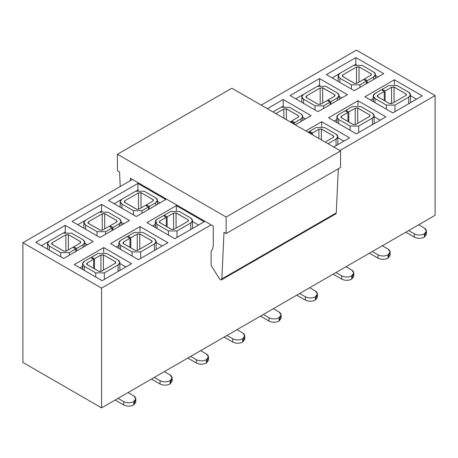 <?xml version="1.0" encoding="UTF-8"?>
<svg xmlns="http://www.w3.org/2000/svg" width="458" height="458" viewBox="0 0 458 458"><rect width="100%" height="100%" fill="white"/><g stroke="black" fill="none" stroke-linecap="round" stroke-linejoin="round"><path stroke-width="0.69" d="M213.268 226.109L213.268 245.894L212.438 249.272L211.121 251.385L211.121 265.445L219.456 278.796L220.996 279.975L221.849 278.956L223.996 232.303L226.138 233.54L226.138 217.023L117.443 154.266L117.443 170.782L119.584 172.025L120.219 186.52L119.584 172.025L117.443 170.782L117.443 154.266L226.138 217.023L226.138 233.54L223.996 232.303L221.849 278.956L220.996 279.975L219.456 278.796L211.121 265.445L211.121 251.385L212.438 249.272L213.268 245.894L213.268 226.109L211.121 224.872L213.268 226.109M130.312 180.692L130.312 178.214L211.121 224.872L130.312 178.214L130.312 180.692M231.863 88.211L340.557 150.968L340.557 167.479L226.138 233.54L340.557 167.479L340.557 150.968L226.138 217.023L340.557 150.968L231.863 88.211L117.443 154.266L231.863 88.211M221.432 279.884L335.851 213.823L336.269 212.896L338.296 168.784L336.269 212.896L335.416 213.915M336.269 212.896L221.849 278.956L336.269 212.896M356.439 50.14L261.18 105.134L356.439 50.14L435.1 95.556L356.439 50.14M339.847 150.55L435.1 95.556L435.1 215.294L435.1 95.556L339.847 150.55M267.329 108.689L283.204 99.523L311.096 115.622L295.221 124.788L311.096 115.622L283.204 99.523L267.329 108.689M290.074 95.556L319.535 78.547L347.427 94.651L317.961 111.66L290.074 95.556L317.961 111.66L347.427 94.651L319.535 78.547L290.074 95.556M326.399 74.585L355.866 57.571L383.752 73.675L354.292 90.684L326.399 74.585L354.292 90.684L383.752 73.675L355.866 57.571L326.399 74.585M305.807 130.902L321.682 121.736L349.569 137.835L333.693 147.001L349.569 137.835L321.682 121.736L305.807 130.902M328.546 117.769L358.007 100.76L385.899 116.864L356.439 133.873L328.546 117.769L356.439 133.873L385.899 116.864L358.007 100.76L328.546 117.769M364.877 96.798L394.338 79.784L422.23 95.888L392.764 112.897L364.877 96.798L392.764 112.897L422.23 95.888L394.338 79.784L364.877 96.798M22.9 242.706L101.562 288.122L211.121 224.872L101.562 288.122L22.9 242.706L22.9 362.444L101.562 407.86L101.562 288.122L101.562 407.86L118.009 398.363L123.734 401.666L118.009 398.363L128.022 392.58L133.747 395.884L135.82 398.775L133.747 401.666C130.41 403.223 127.072 403.223 123.734 401.666L123.734 404.969L123.734 401.666C127.072 403.223 130.41 403.223 133.747 401.666L133.747 404.969L133.747 401.666C136.444 399.737 136.444 397.813 133.747 395.884L128.022 392.58L101.562 407.86L22.9 362.444L22.9 242.706L132.459 179.456L22.9 242.706M35.77 242.374L65.236 225.365L93.123 241.469L63.662 258.478L35.77 242.374L63.662 258.478L93.123 241.469L65.236 225.365L35.77 242.374M74.248 264.587L103.708 247.578L131.601 263.682L102.134 280.691L74.248 264.587L102.134 280.691L131.601 263.682L103.708 247.578L74.248 264.587M72.101 221.403L101.562 204.394L129.454 220.493L99.993 237.502L72.101 221.403L99.993 237.502L129.454 220.493L101.562 204.394L72.101 221.403M108.431 200.427L137.892 183.418L165.785 199.522L136.318 216.531L108.431 200.427L136.318 216.531L165.785 199.522L137.892 183.418L108.431 200.427M110.573 243.616L140.039 226.607L167.926 242.706L138.465 259.715L110.573 243.616L138.465 259.715L167.926 242.706L140.039 226.607L110.573 243.616M146.904 222.64L176.364 205.631L204.257 221.735L174.796 238.744L146.904 222.64L174.796 238.744L204.257 221.735L176.364 205.631L146.904 222.64M283.204 106.13L283.204 99.523L283.204 106.13L283.708 106.416L283.204 106.13L281.842 106.914L283.204 106.13L283.204 106.508L283.204 106.13M302.79 117.437L305.377 118.925L302.79 117.437M319.535 85.154L319.535 78.547L319.535 85.154L320.039 85.446L319.535 85.154L318.173 85.944L319.535 85.154L319.535 85.537L319.535 85.154M295.794 98.859L302.881 94.772L295.794 98.859M339.12 96.461L341.702 97.955L339.12 96.461M355.866 64.177L355.866 57.571L355.866 64.177L356.37 64.469L355.866 64.177L354.498 64.967L355.866 64.177L355.866 64.561L355.866 64.177M332.119 77.889L339.206 73.795L332.119 77.889M375.445 75.484L378.033 76.978L375.445 75.484M321.682 126.62L321.682 121.736L321.682 126.62M337.832 137.663L343.849 141.138L337.832 137.663M358.007 105.643L358.007 100.76L358.007 105.643M334.266 121.072L337.014 119.481L334.266 121.072M374.163 116.693L380.18 120.168L374.163 116.693M394.338 84.673L394.338 79.784L394.338 84.673M373.339 101.687L373.339 98.516L370.596 100.102L373.344 98.51M410.488 95.716L416.505 99.191L410.488 95.716M65.236 231.971L65.236 225.365L65.236 231.971L65.74 232.263L65.236 231.971L63.874 232.761L65.236 231.971L65.236 232.355L65.236 231.971M41.495 245.677L48.577 241.589L41.495 245.677M84.822 243.278L87.404 244.772L84.822 243.278M103.708 252.461L103.708 247.578L103.708 252.461M79.967 267.89L82.715 266.298L79.967 267.89M119.859 263.51L125.881 266.985L119.859 263.51M101.562 211.001L101.562 204.394L101.562 211.001L102.065 211.287L101.562 211.001L100.199 211.785L101.562 211.001L101.562 211.378L101.562 211.001M77.82 224.706L84.907 220.613L77.82 224.706M121.147 222.302L123.734 223.796L121.147 222.302M137.892 190.024L137.892 183.418L137.892 190.024L138.396 190.316L137.892 190.024L136.53 190.814L137.892 190.024L137.892 190.408L137.892 190.024M114.151 203.73L121.238 199.642L114.151 203.73M157.478 201.331L160.06 202.825L157.478 201.331M140.039 231.49L140.039 226.607L140.039 231.49M119.04 248.505L119.04 245.333L116.298 246.919L119.046 245.328M156.189 242.534L162.206 246.009L156.189 242.534M176.364 210.514L176.364 205.631L176.364 210.514M152.623 225.943L155.371 224.351L152.623 225.943M192.52 221.563L198.537 225.038L192.52 221.563M301.015 113.933L302.79 116.406L301.015 118.885L301.015 121.444L301.015 118.885L294.58 122.601L294.58 124.416L294.58 122.601L291.717 120.952L291.717 121.942L291.717 120.952L294.58 122.601L301.015 118.885C303.328 117.231 303.328 115.582 301.015 113.933L289.571 107.327L301.015 113.933M293.721 123.099L293.721 123.923L293.721 123.099L293.005 123.511L293.721 123.099L290.859 121.444L293.721 123.099M337.34 92.957L339.12 95.436L337.34 97.909L337.34 100.474L337.34 97.909L330.905 101.624L330.905 104.189L330.905 101.624L328.043 99.976L328.043 100.966L328.043 99.976L330.905 101.624L337.34 97.909C339.659 96.26 339.659 94.606 337.34 92.957L325.901 86.35L337.34 92.957M330.046 102.123L330.046 104.682L330.046 102.123L323.611 105.838L323.611 108.397L323.611 105.838L315.03 105.838L315.03 109.966L315.03 105.838L323.611 105.838L330.046 102.123L327.189 100.474L330.046 102.123M373.671 71.98L375.445 74.459L373.671 76.938L373.671 79.497L373.671 76.938L367.236 80.654L367.236 83.213L367.236 80.654L364.373 78.999L364.373 79.99L364.373 78.999L367.236 80.654L373.671 76.938C375.984 75.284 375.984 73.635 373.671 71.98L362.226 65.374L373.671 71.98M366.377 81.146L366.377 83.711L366.377 81.146L359.942 84.862L359.942 87.426L359.942 84.862L351.36 84.862L351.36 88.995L351.36 84.862L359.942 84.862L366.377 81.146L363.515 79.497L366.377 81.146M308.022 132.179L308.738 131.767L311.595 133.421L311.595 134.246L311.595 133.421L308.738 131.767L308.022 132.179M309.597 131.274L309.597 132.265L309.597 131.274L316.031 127.553L324.613 127.553L316.031 127.553L309.597 131.274L312.453 132.923L309.597 131.274M321.367 139.885L321.361 129.03L318.894 129.208L318.894 138.453L318.894 129.208L312.453 132.923L312.453 134.738L312.453 132.923L318.894 129.208L321.356 129.03M337.014 122.658L337.014 119.486M338.628 123.591L338.628 119.464L336.853 116.985L338.628 114.511L345.063 110.79L347.925 112.445L347.925 121.53L347.925 112.445L345.063 110.79L338.628 114.511C336.315 116.16 336.315 117.809 338.628 119.464L338.628 123.591M345.922 110.298L345.922 111.288L345.922 110.298L352.362 106.582L360.944 106.582L352.362 106.582L345.922 110.298L348.784 111.947L345.922 110.298M357.709 123.311L357.692 108.059L355.219 108.231L355.219 124.65L355.219 108.231L348.784 111.947L348.784 122.023L348.784 111.947L355.219 108.231L357.687 108.054L369.52 114.838L369.829 115.067L369.52 116.492L355.792 124.416L353.33 124.593L341.187 117.586L341.491 116.16L347.925 112.445L341.491 116.16L341.491 117.809L341.491 116.16L340.895 116.985L341.181 117.586M374.959 102.621L374.959 98.487L373.178 96.014L374.959 93.535L381.394 89.82L384.256 91.468L384.256 100.554L384.256 91.468L381.394 89.82L374.959 93.535C372.64 95.184 372.64 96.838 374.959 98.487L374.959 102.621M382.253 89.321L382.253 90.312L382.253 89.321L388.687 85.606L397.269 85.606L388.687 85.606L382.253 89.321L385.115 90.976L382.253 89.321M394.052 87.094L394.052 102.329L394.017 87.083L391.55 87.26L391.55 103.674L391.55 87.26L385.115 90.976L385.115 101.046L385.115 90.976L391.55 87.26L394.407 87.26L406.154 94.09L405.851 95.516L392.122 103.445L389.26 103.445L377.512 96.615L377.816 95.184L384.256 91.468L377.816 95.184L377.816 96.838L377.816 95.184L377.226 96.014L377.512 96.609M83.041 239.774L84.822 242.253L83.041 244.732L83.041 247.291L83.041 244.732L76.606 248.448L76.606 251.007L76.606 248.448L73.744 246.793L73.744 247.784L73.744 246.793L76.606 248.448L83.041 244.732C85.36 243.078 85.36 241.429 83.041 239.774L71.603 233.168L83.041 239.774M75.747 248.94L75.747 251.499L75.747 248.94L69.313 252.656L69.313 255.215L69.313 252.656L60.731 252.656L60.731 256.783L60.731 252.656L69.313 252.656L75.747 248.94L72.885 247.291L75.747 248.94M82.715 269.476L82.715 266.304M84.329 270.409L84.329 266.281L82.554 263.802L84.329 261.329L90.764 257.614L93.627 259.262L93.627 268.348L93.627 259.262L90.764 257.614L84.329 261.329C82.016 262.978 82.016 264.632 84.329 266.281L84.329 270.409M91.623 257.115L91.623 258.106L91.623 257.115L98.058 253.4L106.64 253.4L98.058 253.4L91.623 257.115L94.485 258.77L91.623 257.115M103.422 254.888L103.422 270.123L103.394 254.877L100.92 255.054L100.92 271.468L100.92 255.054L94.485 258.77L94.485 268.84L94.485 258.77L100.92 255.054L103.783 255.054L115.525 261.884L115.221 263.31L101.493 271.239L98.63 271.239L86.888 264.403L87.192 262.978L93.627 259.262L87.192 262.978L87.192 264.632L87.192 262.978L86.596 263.802L86.883 264.403M119.372 218.804L121.147 221.277L119.372 223.756L119.372 226.315L119.372 223.756L112.937 227.471L112.937 230.031L112.937 227.471L110.075 225.823L110.075 226.813L110.075 225.823L112.937 227.471L119.372 223.756C121.685 222.101 121.685 220.453 119.372 218.804L107.928 212.197L119.372 218.804M112.078 227.97L112.078 230.529L112.078 227.97L105.638 231.685L105.638 234.244L105.638 231.685L97.056 231.685L97.056 235.813L97.056 231.685L105.638 231.685L112.078 227.97L109.216 226.315L112.078 227.97M155.697 197.827L157.478 200.306L155.697 202.779L155.697 205.344L155.697 202.779L149.262 206.495L149.262 209.06L149.262 206.495L146.405 204.846L146.405 205.837L146.405 204.846L149.262 206.495L155.697 202.779C158.016 201.131 158.016 199.476 155.697 197.827L144.259 191.221L155.697 197.827M148.403 206.993L148.403 209.552L148.403 206.993L141.969 210.709L141.969 213.268L141.969 210.709L133.387 210.709L133.387 214.836L133.387 210.709L141.969 210.709L148.403 206.993L145.547 205.339L148.403 206.993M120.66 249.438L120.66 245.311L118.88 242.832L120.66 240.353L127.095 236.637L129.958 238.292L129.958 247.372L129.958 238.292L127.095 236.637L120.66 240.353C118.341 242.007 118.341 243.656 120.66 245.311L120.66 249.438M127.954 236.139L127.954 237.135L127.954 236.139L134.389 232.424L142.97 232.424L134.389 232.424L127.954 236.139L130.811 237.794L127.954 236.139M139.753 233.912L139.753 249.146L139.719 233.901L137.251 234.078L137.251 250.492L137.251 234.078L130.811 237.794L130.811 247.87L130.811 237.794L137.251 234.078L140.108 234.078L151.552 240.685L151.856 240.908L151.552 242.334L137.824 250.263L135.356 250.44M155.371 227.529L155.371 224.357M156.985 228.462L156.985 224.334L155.21 221.855L156.985 219.382L163.42 215.661L166.283 217.315L166.283 226.401L166.283 217.315L163.42 215.661L156.985 219.382C154.672 221.031 154.672 222.68 156.985 224.334L156.985 228.462M156.985 221.941L155.749 223.298M164.279 215.168L164.279 216.159L164.279 215.168L170.719 211.453L179.301 211.453L170.719 211.453L164.279 215.168L167.141 216.817L164.279 215.168M176.078 212.941L176.078 228.176L176.049 212.93L173.576 213.102L173.576 229.521L173.576 213.102L167.141 216.817L167.141 226.893L167.141 216.817L173.576 213.102L176.044 212.924M135.213 400.429L133.747 404.969C130.41 406.527 127.072 406.527 123.734 404.969L115.153 400.011L123.734 404.969C127.072 406.527 130.41 406.527 133.747 404.969L135.82 402.078L135.82 398.775M160.06 380.69L154.34 377.386L160.06 380.69L160.06 383.993L160.06 380.69C163.397 382.253 166.735 382.253 170.073 380.69C166.735 382.253 163.397 382.253 160.06 380.69M171.544 379.453L170.073 383.993C166.735 385.556 163.397 385.556 160.06 383.993L151.478 379.041L160.06 383.993C163.397 385.556 166.735 385.556 170.073 383.993L170.073 380.69L170.073 383.993L172.145 381.102L172.145 377.798L170.073 380.69C172.775 378.766 172.775 376.837 170.073 374.913L172.145 377.798M164.353 371.61L170.073 374.913L164.353 371.61L154.34 377.386L190.671 356.416L196.39 359.719L190.671 356.416L200.678 350.633L206.403 353.937L208.476 356.828L206.403 359.719C203.066 361.276 199.728 361.276 196.39 359.719L196.39 363.022L196.39 359.719C199.728 361.276 203.066 361.276 206.403 359.719L206.403 363.022L206.403 359.719C209.1 357.79 209.1 355.866 206.403 353.937L200.678 350.633L164.353 371.61M207.869 358.477L206.403 363.022C203.066 364.579 199.728 364.579 196.39 363.022L187.809 358.064L196.39 363.022C199.728 364.579 203.066 364.579 206.403 363.022L208.476 360.131L208.476 356.828M232.721 338.743L226.996 335.439L232.721 338.743L232.721 342.046L232.721 338.743C236.053 340.3 239.391 340.3 242.729 338.743C239.391 340.3 236.053 340.3 232.721 338.743M244.2 337.506L242.729 342.046C239.391 343.603 236.053 343.603 232.721 342.046L224.139 337.094L232.721 342.046C236.053 343.603 239.391 343.603 242.729 342.046L242.729 338.743L242.729 342.046L244.807 339.155L244.807 335.851L242.729 338.743C245.431 336.819 245.431 334.89 242.729 332.96L244.807 335.851M237.009 329.663L242.729 332.96L237.009 329.663L226.996 335.439L263.327 314.469L269.046 317.772L263.327 314.469L273.34 308.686L279.059 311.99L281.132 314.881L279.059 317.772C275.722 319.329 272.384 319.329 269.046 317.772L269.046 321.069L269.046 317.772C272.384 319.329 275.722 319.329 279.059 317.772L279.059 321.069L279.059 317.772C281.762 315.843 281.762 313.913 279.059 311.99L273.34 308.686L237.009 329.663M280.531 316.53L279.059 321.069C275.722 322.632 272.384 322.632 269.046 321.069L260.465 316.117L269.046 321.069C272.384 322.632 275.722 322.632 279.059 321.069L281.132 318.184L281.132 314.881M305.377 296.795L299.652 293.492L305.377 296.795L305.377 300.099L305.377 296.795C308.715 298.353 312.053 298.353 315.39 296.795C312.053 298.353 308.715 298.353 305.377 296.795M316.856 295.559L315.39 300.099C312.053 301.656 308.715 301.656 305.377 300.099L296.795 295.141L305.377 300.099C308.715 301.656 312.053 301.656 315.39 300.099L315.39 296.795L315.39 300.099L317.463 297.208L317.463 293.904L315.39 296.795C318.087 294.866 318.087 292.943 315.39 291.013L317.463 293.904M309.665 287.71L315.39 291.013L309.665 287.71L299.652 293.492L335.983 272.516L341.702 275.819L335.983 272.516L345.996 266.739L351.715 270.043L353.788 272.934L351.715 275.819C348.378 277.382 345.04 277.382 341.702 275.819L341.702 279.122L341.702 275.819C345.04 277.382 348.378 277.382 351.715 275.819L351.715 279.122L351.715 275.819C354.418 273.895 354.418 271.966 351.715 270.043L345.996 266.739L309.665 287.71M353.187 274.582L351.715 279.122C348.378 280.685 345.04 280.685 341.702 279.122L333.121 274.17L341.702 279.122C345.04 280.685 348.378 280.685 351.715 279.122L353.788 276.231L353.788 272.934M378.033 254.848L372.314 251.545L378.033 254.848L378.033 258.152L378.033 254.848C381.371 256.406 384.709 256.406 388.046 254.848C384.709 256.406 381.371 256.406 378.033 254.848M389.512 253.606L388.046 258.152C384.709 259.709 381.371 259.709 378.033 258.152L369.451 253.194L378.033 258.152C381.371 259.709 384.709 259.709 388.046 258.152L388.046 254.848L388.046 258.152L390.119 255.261L390.119 251.957L388.046 254.848C390.743 252.919 390.743 250.995 388.046 249.066L390.119 251.957M382.321 245.763L388.046 249.066L382.321 245.763L372.314 251.545L408.639 230.569L414.364 233.872L408.639 230.569L418.652 224.792L424.371 228.09L426.444 230.981L424.371 233.872C421.034 235.429 417.696 235.429 414.364 233.872L414.364 237.175L414.364 233.872C417.696 235.429 421.034 235.429 424.371 233.872L424.371 237.175L424.371 233.872C427.074 231.948 427.074 230.019 424.371 228.09L418.652 224.792L382.321 245.763M425.843 232.635L424.371 237.175C421.034 238.733 417.696 238.733 414.364 237.175L405.782 232.223L414.364 237.175C417.696 238.733 421.034 238.733 424.371 237.175L426.444 234.284L426.444 230.981M286.33 119.658L286.319 108.798L283.851 108.975L275.842 113.601L283.851 108.975L286.313 108.798L298.456 115.805M298.461 115.811L298.152 117.231L291.717 120.952L298.152 117.231L298.748 116.406L298.461 115.811L298.461 117.008M289.571 107.327L280.989 107.327L272.979 111.947L280.989 107.327L289.571 107.327M290.859 121.444L290.143 121.857L290.859 121.444M318.281 104.361L320.749 104.189L327.189 100.474L320.749 104.189L318.287 104.367L306.448 97.583L306.144 97.354L306.448 95.928L320.176 88.005L322.644 87.827M322.667 103.079L322.65 87.827L334.787 94.835L334.483 96.26L328.043 99.976L334.483 96.26L335.073 95.436L334.787 94.835L334.787 96.031M325.901 86.35L317.32 86.35L303.585 94.279C301.272 95.928 301.272 97.583 303.585 99.231L315.03 105.838L303.585 99.231L303.585 103.359L303.585 99.231L301.811 96.752L303.585 94.279L317.32 86.35L325.901 86.35M354.606 83.39L357.08 83.213L363.515 79.497L357.08 83.213L354.612 83.39L342.475 76.383L342.779 74.957L356.507 67.028L359.37 67.028L371.112 73.858L370.808 75.284L364.373 78.999L370.808 75.284L371.404 74.459L371.117 73.864L371.117 75.06M362.226 65.374L353.645 65.374L339.916 73.303C337.603 74.957 337.603 76.606 339.916 78.261L351.36 84.862L339.916 78.261L339.916 82.388L339.916 78.261L338.141 75.782L339.916 73.303L353.645 65.374L362.226 65.374M310.885 133.833L311.595 133.421L310.885 133.833M328.048 143.738L336.058 139.118C338.37 137.463 338.37 135.814 336.058 134.16L324.613 127.553L336.058 134.16L337.832 136.639L336.058 139.118L336.058 145.638L336.058 139.118L328.048 143.738M321.361 129.03L333.195 135.814L333.498 137.24M333.504 136.043L333.195 137.463L325.186 142.089L333.195 137.463L333.785 136.639L333.504 136.043M350.072 126.07L338.628 119.464L350.072 126.07L358.654 126.07L372.383 118.141C374.696 116.492 374.696 114.838 372.383 113.189L360.944 106.582L372.383 113.189L374.163 115.662L372.383 118.141L372.383 124.668L372.383 118.141L358.654 126.07L350.072 126.07L350.072 130.198L350.072 126.07M386.397 105.094L374.959 98.487L386.397 105.094L394.979 105.094L408.713 97.17C411.026 95.516 411.026 93.867 408.713 92.213L397.269 85.606L408.713 92.213L410.488 94.692L408.713 97.17L408.713 103.691L408.713 97.17L394.979 105.094L386.397 105.094L386.397 109.222L386.397 105.094M63.983 251.179L66.45 251.007L72.885 247.291L66.45 251.007L63.988 251.184L51.846 244.177L52.149 242.746L65.878 234.822L68.74 234.822L80.488 241.652L80.184 243.078L73.744 246.793L80.184 243.078L80.774 242.253L80.488 241.652L80.488 242.849M71.603 233.168L63.021 233.168L49.287 241.097C46.974 242.746 46.974 244.4 49.287 246.049L60.731 252.656L49.287 246.049L49.287 250.177L49.287 246.049L47.512 243.576L49.287 241.097L63.021 233.168L71.603 233.168M95.774 272.888L84.329 266.281L95.774 272.888L104.355 272.888L118.084 264.959C120.397 263.31 120.397 261.655 118.084 260.007L106.64 253.4L118.084 260.007L119.859 262.486L118.084 264.959L118.084 271.485L118.084 264.959L104.355 272.888L95.774 272.888L95.774 277.016L95.774 272.888M100.308 230.208L102.781 230.031L109.216 226.315L102.781 230.031L100.313 230.208L88.171 223.201L88.48 221.775L102.208 213.846L105.071 213.846L116.813 220.676L116.509 222.101L110.075 225.823L116.509 222.101L117.105 221.277L116.819 220.682L116.819 221.878M107.928 212.197L99.346 212.197L85.617 220.121C83.304 221.775 83.304 223.424 85.617 225.078L97.056 231.685L85.617 225.078L85.617 229.206L85.617 225.078L83.837 222.599L85.617 220.121L99.346 212.197L107.928 212.197M136.644 209.237L139.106 209.06L145.547 205.339L139.106 209.06L136.639 209.232L124.502 202.224L124.805 200.799L138.534 192.875L141.396 192.875L153.144 199.705L152.84 201.131L146.405 204.846L152.84 201.131L153.43 200.306L153.144 199.705L153.144 200.902M144.259 191.221L135.677 191.221L121.942 199.15C119.63 200.799 119.63 202.453 121.942 204.102L133.387 210.709L121.942 204.102L121.942 208.23L121.942 204.102L120.168 201.623L121.942 199.15L135.677 191.221L144.259 191.221M132.099 251.911L120.66 245.311L132.099 251.911L140.68 251.911L154.415 243.988C156.728 242.334 156.728 240.685 154.415 239.03L142.97 232.424L154.415 239.03L156.189 241.509L154.415 243.988L154.415 250.509L154.415 243.988L140.68 251.911L132.099 251.911L132.099 256.045L132.099 251.911M151.856 242.11L151.856 240.908L152.142 241.509L151.552 242.334L137.824 250.263L135.35 250.44L123.213 243.433L123.517 242.007L129.958 238.292L123.517 242.007L123.517 243.656L123.517 242.007L122.927 242.832L123.213 243.427M168.429 230.941L156.985 224.334L168.429 230.941L177.011 230.941L190.74 223.012C193.053 221.363 193.053 219.708 190.74 218.06L179.301 211.453L190.74 218.06L192.52 220.533L190.74 223.012L190.74 229.538L190.74 223.012L177.011 230.941L168.429 230.941L168.429 235.069L168.429 230.941M176.049 212.93L187.883 219.708L188.186 219.932L187.883 221.363L174.149 229.286L171.687 229.464L159.544 222.456M159.539 222.456L159.848 221.031L166.283 217.315L159.848 221.031L159.848 222.68L159.848 221.031L159.252 221.855L159.539 222.456M298.501 115.782L286.365 108.775M286.353 108.809L286.353 119.67M283.851 108.975L283.851 118.227L283.851 108.975M306.104 97.382L318.236 104.39M334.827 94.806L322.69 87.804M322.684 87.839L322.684 103.073M322.65 87.827L320.176 88.005L306.448 95.928L306.448 97.583L306.448 95.928L305.858 96.752L306.139 97.354M320.176 88.005L320.176 104.418L320.176 88.005M342.429 76.406L354.566 83.413M371.157 73.835L359.02 66.828M359.009 66.862L359.009 82.097M358.992 82.108L358.98 66.851L356.507 67.028L342.779 74.957L342.779 76.606L342.779 74.957L342.183 75.782L342.47 76.377M356.507 67.028L356.507 83.442L356.507 67.028M333.538 136.015L321.407 129.007M321.396 129.042L321.396 139.902M369.869 115.038L357.732 108.031M357.721 108.071L357.721 123.305M358.654 132.591L358.654 126.07L358.654 132.591M341.141 117.609L353.278 124.616M353.324 124.593L355.792 124.416L369.52 116.492L370.116 115.662L369.829 115.067L369.829 116.263M406.2 94.067L394.063 87.06M394.979 111.62L394.979 105.094L394.979 111.62M377.472 96.638L389.609 103.645M389.649 103.617L392.122 103.445L405.851 95.516L406.446 94.692L406.16 94.096L406.16 95.293M51.8 244.2L63.937 251.207M80.528 241.629L68.391 234.622M68.379 234.656L68.379 249.891M68.368 249.902L68.351 234.645L65.878 234.822L52.149 242.746L52.149 244.4L52.149 242.746L51.554 243.576L51.84 244.171M65.878 234.822L65.878 251.236L65.878 234.822M115.571 261.856L103.434 254.854M104.355 279.409L104.355 272.888L104.355 279.409M86.843 264.432L98.98 271.439M99.02 271.411L101.493 271.239L115.221 263.31L115.817 262.486L115.531 261.884L115.531 263.081M88.131 223.223L100.268 230.231M116.859 220.653L104.722 213.646M104.71 213.68L104.71 228.914M104.693 228.926L104.676 213.668L102.208 213.846L88.48 221.775L88.48 223.424L88.48 221.775L87.884 222.599L88.171 223.195M102.208 213.846L102.208 230.265L102.208 213.846M124.462 202.253L136.593 209.26M153.184 199.677L141.053 192.675M141.041 192.709L141.041 207.943M141.024 207.949L141.007 192.698L138.534 192.875L124.805 200.799L124.805 202.453L124.805 200.799L124.215 201.623L124.496 202.224M138.534 192.875L138.534 209.289L138.534 192.875M151.896 240.885L139.764 233.878M140.68 258.438L140.68 251.911L140.68 258.438M123.173 243.456L135.31 250.463M188.227 219.909L176.09 212.901M177.011 237.462L177.011 230.941L177.011 237.462M159.499 222.479L171.636 229.487M171.681 229.464L174.149 229.286L187.883 221.363L188.473 220.533L188.186 219.937L188.186 221.134M128.022 392.58L154.34 377.386L128.022 392.58M200.678 350.633L226.996 335.439L200.678 350.633M273.34 308.686L299.652 293.492L273.34 308.686M345.996 266.739L372.314 251.545L345.996 266.739M418.652 224.792L435.1 215.294L418.652 224.792M302.79 116.406L302.79 120.42M339.12 95.436L339.12 99.443M375.445 74.459L375.445 78.473M336.853 116.985L336.853 122.567M373.178 96.014L373.178 101.59M84.822 242.253L84.822 246.261M82.554 263.802L82.554 269.384M121.147 221.277L121.147 225.29M157.478 200.306L157.478 204.314M118.88 242.832L118.88 248.408M155.21 221.855L155.21 227.437M301.811 102.334L301.811 96.752M338.141 81.364L338.141 75.782M337.832 144.613L337.832 136.639M374.163 123.637L374.163 115.662M410.488 102.666L410.488 94.692M47.512 249.152L47.512 243.576M119.859 270.46L119.859 262.486M83.837 228.181L83.837 222.599M120.168 207.205L120.168 201.623M156.189 249.484L156.189 241.509M192.52 228.508L192.52 220.533"/></g></svg>
